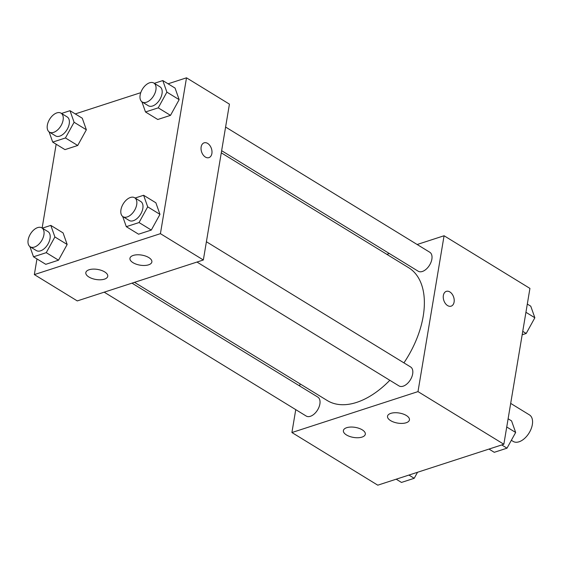 <?xml version="1.0" encoding="UTF-8"?>
<svg xmlns="http://www.w3.org/2000/svg" width="563" height="563" viewBox="0 0 563 563"><rect width="100%" height="100%" fill="white"/><g stroke="black" fill="none" stroke-linecap="round" stroke-linejoin="round"><path stroke-width="0.84" d="M511.345 440.294L513.174 441.42A15.56 9.142 -58.5 0 0 529.107 432.94A15.56 9.142 -58.5 0 0 529.445 414.896L510.69 403.397M417.148 244.504L444.073 235.756L529.931 288.404L503.85 444.249L377.773 485.179L291.916 432.532L295.751 409.632M451.132 306.159A7.776 5.187 72 0 0 454.172 299.65A7.776 5.187 72 0 0 449.865 291.944A7.776 5.187 -108 0 1 454.179 299.65A7.776 5.187 -108 0 1 451.132 306.159A7.776 5.187 -108 0 1 443.799 300.361A7.776 5.187 -108 0 1 446.332 291.36A7.776 5.187 -108 0 1 449.872 291.944A7.776 5.187 72 0 0 446.325 291.36M444.073 235.756L417.992 391.609L503.85 444.249M386.837 254.342L389.343 253.526M299.706 385.986L300.065 383.853M390.813 413.369A11.112 5.095 9.5 0 1 403.143 414.016A11.112 5.095 9.5 0 1 409.442 419.907A11.112 5.095 9.5 0 1 397.64 423.095A11.112 5.095 9.5 0 1 387.52 416.233A11.112 5.095 9.5 0 1 390.813 413.369M346.688 427.697A11.112 5.095 9.5 0 1 359.018 428.337A11.112 5.095 9.5 0 1 365.317 434.228A11.112 5.095 9.5 0 1 353.515 437.423A11.112 5.095 9.5 0 1 343.395 430.561A11.112 5.095 9.5 0 1 346.688 427.697M417.992 391.609L291.916 432.532M196.994 262.055L398.984 385.908A11.112 6.531 -58.5 0 0 410.364 379.849A11.112 6.531 -58.5 0 0 410.603 366.963L206.403 241.745M104.197 292.176L306.188 416.036A11.112 6.531 -58.5 0 0 317.567 409.977A11.112 6.531 -58.5 0 0 317.806 397.084L132.002 283.154M221.639 150.694L418.182 271.211A11.112 6.531 -58.5 0 0 429.555 265.145A11.112 6.531 -58.5 0 0 429.801 252.259L225.594 127.048M134.508 282.337L327.279 400.546A77.884 45.772 -58.5 0 0 389.821 380.292M403.924 362.868A77.884 45.772 -58.5 0 0 408.71 267.749L221.28 152.826M77.272 300.916L203.349 259.986L160.42 233.666L34.343 274.596L77.272 300.916M168.077 83.803L186.501 77.821L229.43 104.141L203.349 259.986M148.794 257.572A11.112 5.095 9.5 0 1 151.869 261.964A11.112 5.095 9.5 0 1 140.067 265.159A11.112 5.095 9.5 0 1 129.947 258.297A11.112 5.095 9.5 0 1 133.248 255.426A11.112 5.095 9.5 0 1 148.794 257.572M88.905 277.01A11.112 5.095 9.5 0 1 85.822 272.619A11.112 5.095 9.5 0 1 89.116 269.754A11.112 5.095 9.5 0 1 101.446 270.402A11.112 5.095 9.5 0 1 107.744 276.285A11.112 5.095 9.5 0 1 100.524 279.79A11.112 5.095 9.5 0 1 88.905 277.01M86.364 129.779L82.275 118.216L86.364 129.779L77.708 145.486L86.364 129.779L74.098 122.262L65.442 137.963L52.704 142.101L49.101 131.897M64.97 149.624L77.708 145.486L64.97 149.624L52.704 142.101M179.154 99.658L175.065 88.088L179.154 99.658L170.505 115.359L179.154 99.658L166.887 92.135L158.238 107.843L145.5 111.974L141.897 101.769M157.767 119.497L170.505 115.359L157.767 119.497L145.5 111.974M159.962 214.362L155.874 202.793L159.962 214.362L151.306 230.063L159.962 214.362L147.696 206.839L139.047 222.547L126.302 226.678L122.699 216.474M138.568 234.201L151.306 230.063L138.568 234.201L126.302 226.678M34.343 274.596L36.968 258.924M42.134 228.043L56.159 144.219M186.501 77.821L160.42 233.666M75.28 113.923L140.757 92.67M67.166 244.483L63.077 232.913L67.166 244.483L58.517 260.19L67.166 244.483L54.9 236.967L46.25 252.667L33.513 256.805L29.902 246.601M45.779 264.321L58.517 260.19L45.779 264.321L33.513 256.805M211.885 153.523A7.776 5.187 -108 0 1 208.915 157.633A7.776 5.187 -108 0 1 201.582 151.834A7.776 5.187 -108 0 1 204.116 142.833A7.776 5.187 -108 0 1 209.893 145.55A7.776 5.187 -108 0 1 211.885 153.523M208.915 157.633A7.776 5.187 72 0 0 211.878 153.53A7.776 5.187 72 0 0 209.893 145.557A7.776 5.187 72 0 0 204.109 142.833M61.508 113.452L70.009 110.693L74.098 122.262M49.417 132.108L55.547 135.873A11.112 6.531 -58.5 0 0 66.927 129.807A11.112 6.531 -58.5 0 0 67.166 116.921L61.036 113.163A11.112 6.531 -58.5 0 0 52.999 115.204A11.112 6.531 -58.5 0 0 47.341 125.19A11.112 6.531 -58.5 0 0 49.417 132.108A11.112 6.531 -58.5 0 0 60.79 126.049A11.112 6.531 -58.5 0 0 61.036 113.163M65.442 137.963L77.708 145.486M70.009 110.693L82.275 118.216M154.304 83.324L162.806 80.565L166.887 92.135M142.207 101.987L148.343 105.745A11.112 6.531 -58.5 0 0 159.716 99.686A11.112 6.531 -58.5 0 0 159.962 86.801L153.826 83.035A11.112 6.531 -58.5 0 0 145.796 85.083A11.112 6.531 -58.5 0 0 140.138 95.07A11.112 6.531 -58.5 0 0 142.207 101.987A11.112 6.531 -58.5 0 0 153.586 95.928A11.112 6.531 -58.5 0 0 153.826 83.035M158.238 107.843L170.505 115.359M162.806 80.565L175.065 88.088M42.309 228.156L50.811 225.397L54.9 236.967M30.219 246.812L36.356 250.57A11.112 6.531 -58.5 0 0 47.728 244.511A11.112 6.531 -58.5 0 0 47.975 231.625L41.838 227.867A11.112 6.531 -58.5 0 0 33.808 229.908A11.112 6.531 -58.5 0 0 28.15 239.894A11.112 6.531 -58.5 0 0 30.219 246.812A11.112 6.531 -58.5 0 0 41.599 240.753A11.112 6.531 -58.5 0 0 41.838 227.867M46.25 252.667L58.517 260.19M50.811 225.397L63.077 232.913M135.106 198.028L143.607 195.27L147.696 206.839M123.016 216.692L129.145 220.45A11.112 6.531 -58.5 0 0 140.525 214.39A11.112 6.531 -58.5 0 0 140.764 201.498L134.634 197.74A11.112 6.531 -58.5 0 0 126.598 199.781A11.112 6.531 -58.5 0 0 120.946 209.774A11.112 6.531 -58.5 0 0 123.016 216.692A11.112 6.531 -58.5 0 0 134.388 210.625A11.112 6.531 -58.5 0 0 134.634 197.74M139.047 222.547L151.306 230.063M143.607 195.27L155.874 202.793M527.306 304.076L530.761 306.195L534.85 317.764L526.201 333.472L522.168 334.781M525.933 312.296L534.85 317.764M522.745 331.354L526.201 333.472M417.528 472.273L414.213 478.297L401.468 482.435L396.197 479.197M408.935 475.066L414.213 478.297M508.115 418.781L511.57 420.899L515.659 432.468L507.003 448.176L494.265 452.307L488.994 449.077M506.735 427L515.659 432.468M501.732 444.939L507.003 448.176"/></g></svg>
